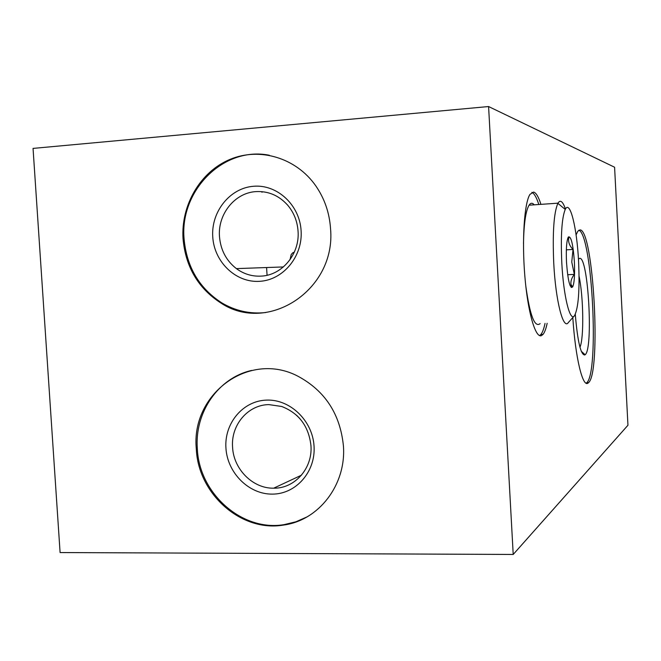 <?xml version="1.0" encoding="UTF-8"?>
<svg xmlns="http://www.w3.org/2000/svg" width="661" height="661" viewBox="0 0 661 661"><rect width="100%" height="100%" fill="white"/><g stroke="black" fill="none" stroke-linecap="round" stroke-linejoin="round"><path stroke-width="0.99" d="M614.59 167.225L627.95 425.254L513.209 554.455L60.093 552.555L33.05 148.403L488.586 106.545L614.59 167.225M488.586 106.545L513.209 554.455M572.806 317.561C575.45 358.237 582.746 387.784 588.067 383.058L588.464 382.736C601.394 372.895 593.52 229.202 579.994 229.912L577.863 231.168L576.086 234.878M540.938 204.365C538.558 196.871 536.121 192.772 533.634 192.07L529.965 194.367C524.313 202.902 521.81 239.778 524.826 275.943C527.784 312.166 535.377 338.225 541.376 335.672L543.02 334.416C544.639 332.442 546.019 328.74 547.159 323.303M183.039 238.761C185.576 266.846 198.126 288.221 220.708 302.895C267.565 334.441 336.259 290.014 330.55 228.739C329.492 212.875 324.559 198.556 315.743 185.791C296.161 157.797 259.765 146.949 230.094 159.351C200.357 171.653 180.858 205.059 183.039 238.761M196.309 448.935C198.085 493.916 241.133 532.345 283.346 525.09C318.643 520.604 346.339 484.885 343.431 446.043C340.25 414.133 325.105 390.866 297.987 376.249C249.205 350.495 190.773 393.956 196.309 448.935M265.788 312.546C250.089 314.19 235.39 310.943 221.683 302.804C199.143 288.155 186.6 266.821 184.072 238.786C179.643 190.426 223.699 146.007 269.374 155.261M301.11 230.829C299.747 205.075 277.215 184.171 253.576 186.27C229.912 187.988 211.008 211.71 212.751 236.836C214.156 261.979 235.787 282.825 259.401 281.338C283.024 280.223 302.829 256.559 301.11 230.829M298.061 231.226C297.359 221.278 293.905 212.594 287.692 205.191C278.934 195.466 268.316 190.946 255.84 191.616C234.787 192.805 217.659 214.247 219.485 236.564C220.6 249.974 226.236 260.657 236.382 268.614C243.802 274.042 252.015 276.546 261.004 276.124C282.016 275.414 299.879 254.031 298.061 231.226M294.327 252.138L292.707 252.833L291.212 254.518L290.022 259.699M306.985 516.919L295.93 521.785L284.213 524.611C242.066 531.857 199.093 493.494 197.317 448.596C194.541 412.489 218.213 377.819 251.709 370.424M314.049 446.291C312.703 420.834 290.245 399.153 266.672 400.103C243.066 400.682 224.203 423.172 225.93 448.026C227.31 472.888 248.875 494.469 272.423 494.114C295.988 494.131 315.743 471.739 314.049 446.291M268.87 404.606C247.875 404.796 230.772 425.122 232.581 447.216C233.531 469.219 252.882 488.669 273.695 488.19L273.976 488.19C294.93 488.479 312.76 468.228 310.959 445.654C308.753 426.279 298.995 413.224 281.669 406.474L268.87 404.606M296.574 415.248L299.904 418.653M578.838 230.21C592.289 234.399 599.362 373.267 586.662 382.793L586.266 383.116M575.285 314.339C577.582 341.398 580.755 354.94 584.778 354.982L585.125 354.734C593.487 349.19 588.282 256.278 579.672 258.352L578.449 259.17M579.961 347.232C584.093 338.333 583.498 296.549 579.053 276.224M531.857 192.351C534.237 193.409 536.55 197.457 538.806 204.513M545.036 323.403C543.879 328.831 542.483 332.541 540.855 334.507L539.574 335.598M525.776 285.874C529.915 315.454 534.699 328.03 540.136 323.617M534.22 204.836C532.394 202.646 530.667 202.77 529.056 205.191C525.726 210.876 523.867 223.682 523.487 243.595M574.128 316.082L568.386 322.485C563.304 330.45 555.62 300.945 553.744 263.103C552.464 232.622 553.835 212.702 557.867 203.348L557.967 203.167C560.321 199.407 562.817 201.374 565.452 209.058M561.792 262.64C560.644 235.597 561.8 217.857 565.246 209.421C570.022 199.341 576.987 228.128 578.59 261.616C579.804 290.014 578.441 308.034 574.5 315.677C570.088 322.601 563.453 296.194 561.792 262.64M566.51 262.351C567.915 280.801 569.972 288.981 572.69 286.907C574.368 282.925 574.93 274.571 574.384 261.872C573.095 244.149 571.087 235.861 568.353 237.026C566.568 240.571 565.956 249.007 566.51 262.351M570.096 285.593L571.699 287.403L570.972 284.461C570.542 281.231 571.666 277.86 574.335 274.365L571.757 262.02L573.021 249.453C569.146 245.454 567.807 241.24 569.014 236.795L567.617 238.778M571.195 287.428L571.699 287.403M567.659 274.728L574.335 274.365M566.345 249.85L573.021 249.453M221.683 302.804L220.708 302.895M236.382 268.614L283.42 266.937M284.213 524.611L283.346 525.09M301.457 475.193L273.695 488.19M586.662 382.793L588.464 382.736M581.259 351.247L585.125 354.734M540.855 334.507L543.02 334.416M529.056 205.191L557.967 203.167M565.246 209.421L557.867 203.348M570.972 284.461L572.69 286.907M567.816 238.142L568.353 237.026M267.061 275.265L266.59 267.54M262.004 192.285L261.963 191.649"/></g></svg>

